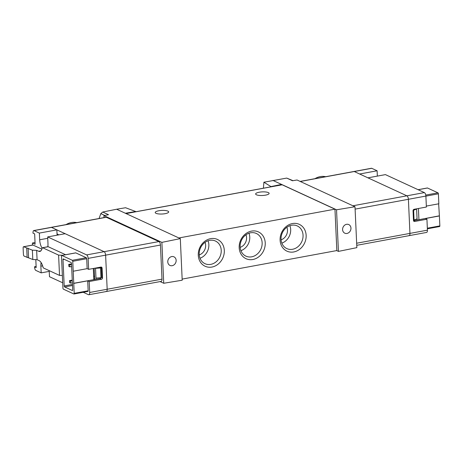 <?xml version="1.0" encoding="UTF-8"?>
<svg xmlns="http://www.w3.org/2000/svg" width="463" height="463" viewBox="0 0 463 463"><rect width="100%" height="100%" fill="white"/><g stroke="black" fill="none" stroke-linecap="round" stroke-linejoin="round"><path stroke-width="0.69" d="M116.647 209.23L125.34 213.246L135.728 211.527L125.566 207.737L116.647 209.23L102.722 212.037L100.818 213.64L99.065 218.513M271.208 186.757L263.904 182.214L263.412 188.198M263.904 182.214L286.719 178.087L292.998 180.674M105.917 291.459A2.952 1.302 -100.5 0 0 106.322 291.516A2.952 1.302 -100.5 0 0 107.173 289.253L105.622 255.159A2.952 1.302 -100.5 0 0 104.111 251.675L51.48 227.391A2.107 0.932 -100.5 0 0 51.19 227.345L106.015 217.228A2.107 0.932 -100.5 0 1 106.305 217.274L158.936 241.564A2.952 1.302 -100.5 0 1 160.447 245.043L161.998 279.137A2.952 1.302 -100.5 0 1 161.147 281.4L106.322 291.516A2.952 1.302 -100.5 0 0 107.173 289.253L105.622 255.159A2.952 1.302 -100.5 0 0 104.111 251.675L65.156 233.699L47.672 236.923L47.978 243.625A8.855 3.912 -100.5 0 1 47.811 246.738M57.036 233.925L58.222 234.475L58.245 234.972M417.117 220.058L416.607 208.83M413.418 209.693L416.619 209.102L413.071 210.393M354.999 206.735L356.857 247.641L338.424 251.397L336.537 209.791L354.999 206.735L297.061 180.003L292.494 180.755L286.719 178.087M336.682 250.593L338.424 251.397M271.196 186.531L281.562 184.419L336.537 209.791M272.869 180.408L281.562 184.419L281.585 184.847M182.202 280.219L163.734 283.269L161.876 242.369L180.31 238.613L182.202 280.219M160.1 281.597L163.734 283.269M182.15 279.102L336.838 250.564L334.957 209.16L282.164 184.795A1.267 0.561 -100.5 0 0 281.99 184.772A1.267 0.561 -100.5 0 0 281.834 184.859M93.676 276.156L94.539 276.093M104.03 217.593L103.938 215.631L108.498 214.699L102.722 212.037M103.938 215.631L161.876 242.369M125.34 213.246L180.31 238.613M292.477 223.548A14.758 12.64 114.8 0 0 282.17 246.941A14.758 12.64 114.8 0 0 304.718 242.78A14.758 12.64 114.8 0 0 292.477 223.548M251.559 231.095A14.758 12.64 114.8 0 0 241.252 254.488A14.758 12.64 114.8 0 0 263.806 250.327A14.758 12.64 114.8 0 0 251.559 231.095M210.648 238.648A14.758 12.64 114.8 0 0 200.34 262.035A14.758 12.64 114.8 0 0 222.888 257.874A14.758 12.64 114.8 0 0 210.648 238.648M178.886 237.959L334.957 209.16M256.421 194.784A6.748 1.806 177.4 0 1 255.634 193.991A6.748 1.806 177.4 0 1 260.704 192.006A6.748 1.806 177.4 0 1 268.326 192.585A6.748 1.806 177.4 0 1 269.113 193.378A6.748 1.806 177.4 0 1 264.043 195.363A6.748 1.806 177.4 0 1 256.421 194.784M155.99 213.31A6.748 1.806 177.4 0 1 155.203 212.523A6.748 1.806 177.4 0 1 160.273 210.538A6.748 1.806 177.4 0 1 167.895 211.116A6.748 1.806 177.4 0 1 168.682 211.909A6.748 1.806 177.4 0 1 163.613 213.894A6.748 1.806 177.4 0 1 155.99 213.31M199.246 254.91A8.855 7.582 114.8 0 0 205.045 242.357M200.004 258.227A12.472 10.684 114.8 0 0 208.055 240.783M209.675 240.349A12.472 10.684 114.8 0 0 199.472 251.091A12.472 10.684 114.8 0 0 204.993 263.684A12.472 10.684 114.8 0 0 219.919 256.838A12.472 10.684 114.8 0 0 215.445 241.032A12.472 10.684 114.8 0 0 209.675 240.349M240.164 247.364A8.855 7.582 114.8 0 0 245.957 234.805M240.922 250.674A12.472 10.684 114.8 0 0 248.972 233.23M250.587 232.802A12.472 10.684 114.8 0 0 240.39 243.538A12.472 10.684 114.8 0 0 245.905 256.137A12.472 10.684 114.8 0 0 260.837 249.285A12.472 10.684 114.8 0 0 256.363 233.485A12.472 10.684 114.8 0 0 250.587 232.802M281.082 239.811A8.855 7.582 114.8 0 0 286.875 227.258M281.84 243.127A12.472 10.684 114.8 0 0 289.89 225.684M291.505 225.249A12.472 10.684 114.8 0 0 281.307 235.991A12.472 10.684 114.8 0 0 286.823 248.59A12.472 10.684 114.8 0 0 301.749 241.738A12.472 10.684 114.8 0 0 297.281 225.932A12.472 10.684 114.8 0 0 291.505 225.249M171.75 256.566A4.746 4.063 114.8 0 0 167.866 260.675A4.746 4.063 114.8 0 0 170.008 265.455A4.746 4.063 114.8 0 0 172.161 265.698A4.746 4.063 114.8 0 0 176.038 261.641A4.746 4.063 114.8 0 0 173.984 256.843A4.746 4.063 114.8 0 0 171.75 256.566M94.695 279.548L94.186 268.32M95.528 268.071L100.378 267.446L101.368 267.903L101.808 277.644L95.986 278.078L96.038 279.299M95.986 278.078L95.54 268.337L101.368 267.903M100.963 277.8L100.517 268.06M70.555 283.107L70.463 281.082L69.479 280.624L69.566 282.65L70.555 283.107L72.373 282.771M69.479 280.624L72.257 280.109M93.798 278.819L94.655 278.662M70.463 281.082L72.28 280.746M93.705 276.793L94.562 276.631M69.82 266.873L69.728 264.842L68.738 264.385L68.831 266.416L69.82 266.873L71.638 266.538M68.738 264.385L71.516 263.875M69.728 264.842L71.545 264.506M346.573 224.312A4.746 4.063 114.8 0 0 342.689 228.421A4.746 4.063 114.8 0 0 344.831 233.202A4.746 4.063 114.8 0 0 350.468 230.58A4.746 4.063 114.8 0 0 348.807 224.59A4.746 4.063 114.8 0 0 346.573 224.312M438.652 203.807L439.399 215.949L425.451 218.524L426.932 219.207L414.657 221.47A1.267 1.082 -65.2 0 1 413.488 220.457L413.042 210.717A1.267 1.082 -65.2 0 1 414.107 209.293L426.382 207.03L425.885 196.069A2.952 1.302 79.5 0 0 424.368 192.591L385.413 174.615L367.935 177.838L406.884 195.814A2.952 1.302 79.5 0 1 408.401 199.298L409.946 233.393A2.952 1.302 79.5 0 1 409.101 235.655A2.952 1.302 -100.5 0 0 409.946 233.393L408.401 199.298A2.952 1.302 -100.5 0 0 406.884 195.814L354.259 171.524A2.107 0.932 -100.5 0 0 353.964 171.484A2.107 0.932 79.5 0 1 354.259 171.524L359.629 174.007L377.108 170.778L377.351 176.102M417.065 218.843L414.061 220.035L413.621 210.295M414.061 220.035L413.471 220.145M47.672 236.923L86.627 254.905A2.952 1.302 -100.5 0 1 88.138 258.383L88.636 269.344L87.154 268.656L86.703 258.713A0.845 0.37 -100.5 0 0 86.268 257.717L75.793 252.885A0.845 0.37 -100.5 0 0 75.677 252.867A0.845 0.37 -100.5 0 0 75.573 252.925M65.578 254.725L48.227 246.721A1.267 0.561 -100.5 0 0 48.054 246.692A1.267 0.561 -100.5 0 0 47.903 246.779M49.205 270.641L49.477 276.706L62.696 282.806M83.247 292.286L88.433 294.682A2.952 1.302 -100.5 0 0 88.838 294.74A2.952 1.302 -100.5 0 0 89.689 292.477L89.191 281.521L87.71 280.833L88.161 290.781A0.845 0.37 -100.5 0 1 87.918 291.424A0.845 0.37 -100.5 0 1 87.802 291.406M61.724 255.437A0.845 0.37 -100.5 0 1 61.839 255.454L72.321 260.293A0.845 0.37 -100.5 0 1 72.755 261.288L74.213 293.351A0.845 0.37 -100.5 0 1 73.97 293.999A0.845 0.37 -100.5 0 1 73.854 293.982L63.373 289.144A0.845 0.37 -100.5 0 1 62.939 288.154L61.486 256.085A0.845 0.37 -100.5 0 1 61.724 255.437L75.677 252.867M64.629 286.944A0.845 0.37 -100.5 0 1 64.195 285.949L62.997 259.564A0.845 0.37 -100.5 0 1 63.24 258.921A0.845 0.37 -100.5 0 1 63.356 258.939L71.065 262.492A0.845 0.37 -100.5 0 1 71.499 263.488L72.697 289.873A0.845 0.37 -100.5 0 1 72.454 290.521A0.845 0.37 -100.5 0 1 72.338 290.504L64.629 286.944L72.5 285.492M88.636 269.344L100.911 267.076A1.267 1.082 -65.2 0 1 102.086 268.089L102.526 277.829A1.267 1.082 -65.2 0 1 101.466 279.253L89.191 281.521M73.762 283.408L87.71 280.833M87.154 268.656L73.206 271.231M100.911 277.806A1.267 1.082 -65.2 0 1 99.985 278.57L73.559 283.315M93.329 268.476L93.833 279.577M100.61 267.55L102.086 268.089M62.632 255.269L58.604 255.113L42.648 247.751A1.267 0.561 -100.5 0 0 42.474 247.722A1.267 0.561 -100.5 0 0 42.15 248.185A8.855 3.912 -100.5 0 1 39.853 251.444A8.855 3.912 -100.5 0 1 38.632 251.259L36.652 250.35L32.381 250.176L23.688 246.767A1.267 0.561 -100.5 0 0 23.515 246.738A1.267 0.561 -100.5 0 0 23.15 247.641A63.252 27.954 -100.5 0 0 23.468 254.685A1.267 0.561 -100.5 0 0 24.117 256.103L32.804 259.511L37.081 259.685L39.054 260.594A8.855 3.912 -100.5 0 1 43.007 267.116A1.267 0.561 -100.5 0 0 43.574 268.042L59.524 275.404L62.366 275.52M57.094 235.187L56.851 229.868L39.367 233.092L33.996 230.615A2.107 0.932 -100.5 0 0 33.706 230.568A2.107 0.932 -100.5 0 0 33.116 231.593A63.252 27.954 -100.5 0 0 32.954 233.115L34.644 233.89L35.113 244.244L32.433 243.006A63.252 27.954 -100.5 0 0 32.439 245.095M32.433 243.006L35.032 242.525M35.813 259.633L36.172 267.579L34.482 266.804L36.12 266.497M56.851 229.868L51.48 227.391A2.107 0.932 -100.5 0 0 51.19 227.345L33.706 230.568M34.482 266.804A63.252 27.954 -100.5 0 0 34.794 268.546A2.107 0.932 -100.5 0 0 35.801 270.392L41.172 272.869L49.24 271.382M41.172 272.869L40.871 266.173L42.637 265.849M41.126 262.608A8.855 3.912 -100.5 0 0 40.871 266.173M41.884 249.158L32.989 245.049A1.267 0.561 -100.5 0 0 32.815 245.025A1.267 0.561 -100.5 0 0 32.659 245.112M39.367 233.092L39.673 239.788A8.855 3.912 -100.5 0 0 42.139 248.22M27.132 257.497L26.704 248.156M59.524 275.404L58.604 255.113M28.556 257.55L28.133 248.214M32.804 259.511L32.381 250.176M37.081 259.685L36.652 250.35M426.932 219.207L427.43 230.169A2.952 1.302 79.5 0 1 426.579 232.432L409.101 235.655A2.952 1.302 79.5 0 1 408.696 235.592M426.336 206.081L438.843 203.772L438.392 193.829L425.885 196.133M439.491 226.523A0.845 0.37 79.5 0 0 439.607 226.54A0.845 0.37 79.5 0 0 439.85 225.892L439.399 215.949M427.262 188.036A0.845 0.37 79.5 0 1 427.366 187.978A0.845 0.37 79.5 0 1 427.482 187.995L418.147 189.72M438.392 193.829A0.845 0.37 79.5 0 0 437.963 192.834L427.482 187.995M439.202 215.856L413.528 220.724M418.928 219.595L418.425 208.495M300.128 181.415L371.448 168.26A2.107 0.932 79.5 0 1 371.737 168.3L377.108 170.778M325.674 176.704A17.079 14.625 114.8 0 0 320.274 176.617A17.079 14.625 114.8 0 0 314.979 178.677M76.754 222.628A17.079 14.625 114.8 0 0 71.36 222.541A17.079 14.625 114.8 0 0 66.059 224.601M100.818 213.64L104.771 215.463M89.689 292.477L161.998 279.137M88.138 258.383L160.447 245.043M86.627 254.905L158.936 241.564M33.996 230.615L106.305 217.274M126.092 213.593L282.164 184.795M427.43 230.169L356.655 243.225M425.885 196.069L355.109 209.126M424.368 192.591L352.91 205.775M371.737 168.3L300.279 181.484M74.213 293.351L88.161 290.781M72.755 261.288L86.703 258.713M42.648 247.751L48.227 246.721M39.673 239.788L47.735 238.3M38.632 251.259L40.923 250.836M23.688 246.767L32.989 245.049M61.839 255.454L75.793 252.885M72.321 260.293L86.268 257.717M64.195 285.949L72.448 284.427M62.997 259.564L64.23 259.338M99.985 278.57L101.466 279.253M101.802 277.499L102.526 277.829M439.85 225.892L427.343 228.201M437.963 192.834L425.757 195.085M413.638 221.001L414.657 221.47M126 213.547L281.99 184.772M409.101 235.655L356.753 245.315M65.613 224.682L76.777 222.622M314.533 178.759L325.697 176.698M42.474 247.722L48.054 246.692M88.838 294.74L106.322 291.516M73.97 293.999L87.918 291.424M23.515 246.738L32.815 245.025M427.366 187.978L418.089 189.691M439.607 226.54L427.366 228.797"/></g></svg>
